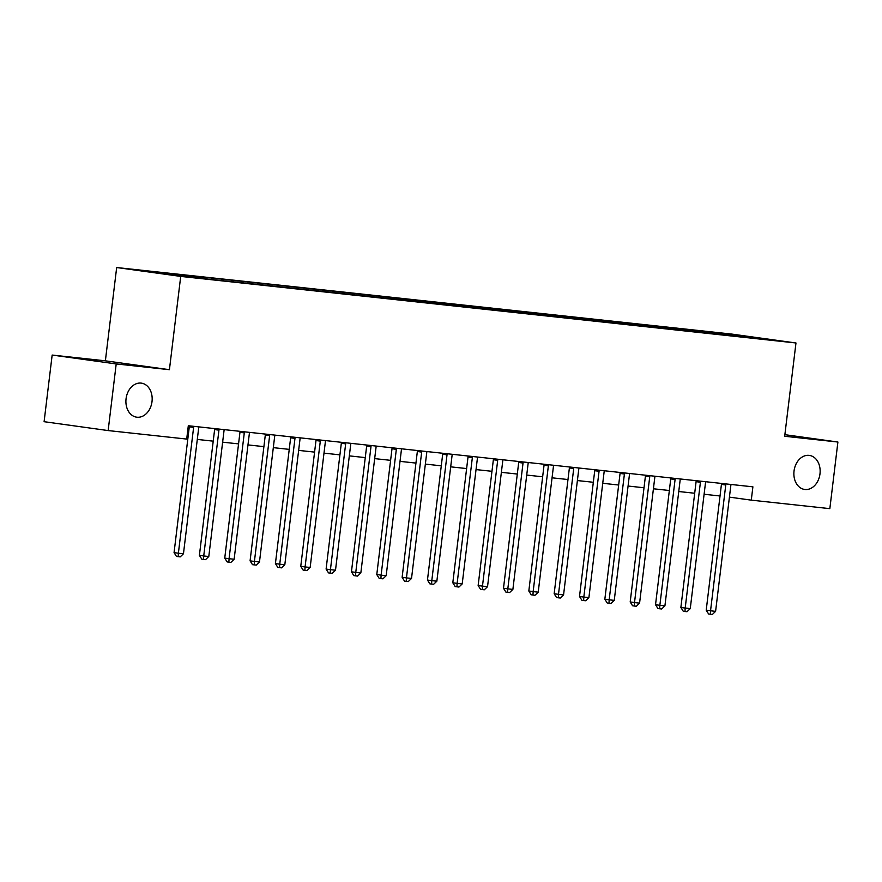 <?xml version="1.0" encoding="UTF-8"?>
<svg xmlns="http://www.w3.org/2000/svg" width="882" height="882" viewBox="0 0 882 882"><rect width="100%" height="100%" fill="white"/><g stroke="black" fill="none" stroke-linecap="round" stroke-linejoin="round"><path stroke-width="1.32" d="M152.013 401.564A17.188 13.043 -82.1 0 1 136.677 417.175A17.188 13.043 -82.1 0 1 126.06 398.752A17.188 13.043 -82.1 0 1 141.396 383.141A17.188 13.043 -82.1 0 1 152.013 401.564M819.984 473.832A17.188 13.043 -82.1 0 1 804.649 489.455A17.188 13.043 -82.1 0 1 794.032 471.032A17.188 13.043 -82.1 0 1 809.367 455.41A17.188 13.043 -82.1 0 1 819.984 473.832M192.596 277.565L178.528 275.768L192.596 277.565M52.159 355.06L116.204 363.935L169.421 369.69L105.377 360.826L52.159 355.06L44.1 421.695L108.144 430.57L186.697 439.071L188.307 425.741L752.897 486.831L751.277 500.149L829.841 508.649L837.9 442.025L784.881 434.672M105.377 360.826L116.667 267.533L731.928 334.102L795.972 342.977L180.711 276.408L116.667 267.533M766.756 339.35L780.383 341.102L766.723 339.625M715.721 334.046L715.148 332.856L704.674 331.4L160.37 272.516L170.832 273.96L171.251 274.82M715.148 332.856L769.17 339.515L741.553 336.836M170.832 273.96L143.468 271.006L207.965 279.109L741.806 336.549M116.204 363.935L108.144 430.57M169.421 369.69L180.711 276.408M795.972 342.977L784.682 436.259L837.9 442.025M729.425 497.128L751.277 500.149M186.786 438.288L187.877 438.409M197.292 439.423L213.224 441.154M222.628 442.169L238.559 443.889M247.974 444.914L263.905 446.634M273.31 447.648L289.241 449.379M298.656 450.393L314.587 452.113M323.992 453.139L339.923 454.858M349.338 455.873L365.258 457.604M374.674 458.618L390.605 460.338M400.009 461.363L415.94 463.083M425.356 464.097L441.287 465.828M450.691 466.843L466.622 468.562M476.037 469.588L491.969 471.308M501.373 472.333L517.304 474.053M526.719 475.067L542.65 476.798M552.055 477.812L567.986 479.532M577.401 480.558L593.332 482.278M602.737 483.292L618.668 485.023M628.083 486.037L644.003 487.757M653.419 488.782L669.35 490.502M678.754 491.517L694.685 493.247M704.101 494.262L720.032 495.982M704.674 331.4L704.509 332.834M742.335 336.604L742.512 335.822M725.765 484.99L721.432 484.394L706.206 610.201L710.539 610.796L725.765 484.99A2.69 2.04 97.9 0 0 725.732 483.986L725.721 483.887M715.6 611.347L712.369 614.467L710.341 614.247L710.539 610.796L715.6 611.347L730.825 485.541A2.69 2.04 97.9 0 1 731.09 484.56L731.134 484.472M721.432 484.394A2.69 2.04 97.9 0 0 721.41 483.424M710.341 614.247L708.61 614.004L706.206 610.201M700.418 482.256L696.096 481.649L680.871 607.455L685.193 608.051L700.418 482.256A2.69 2.04 97.9 0 0 700.396 481.241L700.374 481.142M690.264 608.602L687.023 611.722L684.994 611.502L685.193 608.051L690.264 608.602L705.49 482.796A2.69 2.04 97.9 0 1 705.754 481.815L705.787 481.726M696.096 481.649A2.69 2.04 97.9 0 0 696.074 480.679M684.994 611.502L683.263 611.259L680.871 607.455M675.083 479.51L670.75 478.915L655.524 604.71L659.857 605.317L675.083 479.51A2.69 2.04 97.9 0 0 675.05 478.496L675.039 478.408M664.918 605.857L661.687 608.977L659.659 608.756L659.857 605.317L664.918 605.857L680.143 480.062A2.69 2.04 97.9 0 1 680.419 479.08L680.452 478.992M670.75 478.915A2.69 2.04 97.9 0 0 670.728 477.934M659.659 608.756L657.928 608.525L655.524 604.71M649.736 476.765L645.415 476.17L630.189 601.965L634.511 602.571L649.736 476.765A2.69 2.04 97.9 0 0 649.714 475.762L649.692 475.663M639.582 603.123L636.341 606.243L634.312 606.022L634.511 602.571L639.582 603.123L654.808 477.316A2.69 2.04 97.9 0 1 655.072 476.335L655.117 476.247M645.415 476.17A2.69 2.04 97.9 0 0 645.392 475.2M634.312 606.022L632.581 605.78L630.189 601.965M624.401 474.031L620.068 473.425L604.843 599.231L609.175 599.826L624.401 474.031A2.69 2.04 97.9 0 0 624.368 473.017L624.357 472.917M614.247 600.377L611.006 603.497L608.977 603.277L609.175 599.826L614.247 600.377L629.461 474.571A2.69 2.04 97.9 0 1 629.737 473.59L629.77 473.502M620.068 473.425A2.69 2.04 97.9 0 0 620.046 472.454M608.977 603.277L607.246 603.034L604.843 599.231M599.054 471.286L594.733 470.679L579.507 596.486L583.829 597.092L599.054 471.286A2.69 2.04 97.9 0 0 599.032 470.271L599.01 470.183M588.9 597.632L585.659 600.752L583.641 600.532L583.829 597.092L588.9 597.632L604.126 471.837A2.69 2.04 97.9 0 1 604.391 470.856L604.435 470.768M594.733 470.679A2.69 2.04 97.9 0 0 594.711 469.709M583.641 600.532L581.911 600.3L579.507 596.486M573.719 468.54L569.386 467.945L554.161 593.74L558.493 594.347L573.719 468.54A2.69 2.04 97.9 0 0 573.686 467.526L573.675 467.438M563.565 594.898L560.324 598.018L558.295 597.798L558.493 594.347L563.565 594.898L578.779 469.092A2.69 2.04 97.9 0 1 579.055 468.11L579.088 468.022M569.386 467.945A2.69 2.04 97.9 0 0 569.375 466.975M558.295 597.798L556.564 597.555L554.161 593.74M548.372 465.795L544.051 465.2L528.825 591.006L533.147 591.602L548.372 465.795A2.69 2.04 97.9 0 0 548.35 464.792L548.328 464.693M538.218 592.153L534.977 595.273L532.96 595.052L533.147 591.602L538.218 592.153L553.444 466.346A2.69 2.04 97.9 0 1 553.709 465.365L553.753 465.277M544.051 465.2A2.69 2.04 97.9 0 0 544.029 464.23M532.96 595.052L531.229 594.81L528.825 591.006M523.037 463.061L518.704 462.455L503.49 588.261L507.812 588.856L523.037 463.061A2.69 2.04 97.9 0 0 523.015 462.047L522.993 461.959M512.883 589.408L509.642 592.528L507.613 592.307L507.812 588.856L512.883 589.408L528.109 463.612A2.69 2.04 97.9 0 1 528.373 462.631L528.406 462.543M518.704 462.455A2.69 2.04 97.9 0 0 518.693 461.484M507.613 592.307L505.882 592.076L503.49 588.261M497.691 460.316L493.369 459.72L478.143 585.516L482.476 586.122L497.691 460.316A2.69 2.04 97.9 0 0 497.668 459.302L497.657 459.213M487.537 586.673L484.306 589.793L482.278 589.573L482.476 586.122L487.537 586.673L502.762 460.867A2.69 2.04 97.9 0 1 503.027 459.886L503.071 459.798M493.369 459.72A2.69 2.04 97.9 0 0 493.347 458.75M482.278 589.573L480.547 589.33L478.143 585.516M472.355 457.571L468.022 456.975L452.808 582.782L457.13 583.377L472.355 457.571A2.69 2.04 97.9 0 0 472.333 456.567L472.311 456.468M462.201 583.928L458.96 587.048L456.931 586.828L457.13 583.377L462.201 583.928L477.427 458.122A2.69 2.04 97.9 0 1 477.691 457.141L477.724 457.052M468.022 456.975A2.69 2.04 97.9 0 0 468.011 456.005M456.931 586.828L455.2 586.585L452.808 582.782M447.02 454.836L442.687 454.23L427.461 580.036L431.794 580.632L447.02 454.836A2.69 2.04 97.9 0 0 446.987 453.822L446.976 453.723M436.855 581.183L433.624 584.303L431.596 584.082L431.794 580.632L436.855 581.183L452.08 455.377A2.69 2.04 97.9 0 1 452.345 454.406L452.389 454.318M442.687 454.23A2.69 2.04 97.9 0 0 442.665 453.26M431.596 584.082L429.865 583.851L427.461 580.036M421.673 452.091L417.351 451.496L402.126 577.291L406.448 577.897L421.673 452.091A2.69 2.04 97.9 0 0 421.651 451.077L421.629 450.989M411.519 578.438L408.278 581.558L406.249 581.348L406.448 577.897L411.519 578.438L426.745 452.642A2.69 2.04 97.9 0 1 427.009 451.661L427.053 451.573M417.351 451.496A2.69 2.04 97.9 0 0 417.329 450.526M406.249 581.348L404.518 581.106L402.126 577.291M396.338 449.346L392.005 448.751L376.779 574.557L381.112 575.152L396.338 449.346A2.69 2.04 97.9 0 0 396.305 448.343L396.294 448.243M386.173 575.703L382.942 578.824L380.914 578.603L381.112 575.152L386.173 575.703L401.398 449.897A2.69 2.04 97.9 0 1 401.674 448.916L401.707 448.828M392.005 448.751A2.69 2.04 97.9 0 0 391.983 447.78M380.914 578.603L379.183 578.36L376.779 574.557M370.991 446.612L366.669 446.005L351.444 571.812L355.766 572.407L370.991 446.612A2.69 2.04 97.9 0 0 370.969 445.597L370.947 445.498M360.837 572.958L357.596 576.078L355.567 575.858L355.766 572.407L360.837 572.958L376.063 447.152A2.69 2.04 97.9 0 1 376.327 446.182L376.371 446.094M366.669 446.005A2.69 2.04 97.9 0 0 366.647 445.035M355.567 575.858L353.836 575.615L351.444 571.812M345.656 443.867L341.323 443.271L326.097 569.066L330.43 569.673L345.656 443.867A2.69 2.04 97.9 0 0 345.623 442.852L345.612 442.764M335.502 570.213L332.26 573.333L330.232 573.124L330.43 569.673L335.502 570.213L350.716 444.418A2.69 2.04 97.9 0 1 350.992 443.437L351.025 443.348M341.323 443.271A2.69 2.04 97.9 0 0 341.301 442.29M330.232 573.124L328.501 572.881L326.097 569.066M320.309 441.121L315.988 440.526L300.762 566.332L305.084 566.928L320.309 441.121A2.69 2.04 97.9 0 0 320.287 440.118L320.265 440.019M310.155 567.479L306.914 570.599L304.896 570.378L305.084 566.928L310.155 567.479L325.381 441.673A2.69 2.04 97.9 0 1 325.645 440.691L325.69 440.603M315.988 440.526A2.69 2.04 97.9 0 0 315.965 439.556M304.896 570.378L303.165 570.136L300.762 566.332M294.974 438.387L290.641 437.781L275.416 563.587L279.748 564.182L294.974 438.387A2.69 2.04 97.9 0 0 294.941 437.373L294.93 437.274M284.82 564.734L281.579 567.854L279.55 567.633L279.748 564.182L284.82 564.734L300.034 438.927A2.69 2.04 97.9 0 1 300.31 437.957L300.343 437.869M290.641 437.781A2.69 2.04 97.9 0 0 290.63 436.81M279.55 567.633L277.819 567.391L275.416 563.587M269.627 435.642L265.306 435.047L250.08 560.842L254.413 561.448L269.627 435.642A2.69 2.04 97.9 0 0 269.605 434.628L269.583 434.539M259.473 561.988L256.243 565.108L254.214 564.888L254.413 561.448L259.473 561.988L274.699 436.193A2.69 2.04 97.9 0 1 274.964 435.212L275.008 435.124M265.306 435.047A2.69 2.04 97.9 0 0 265.284 434.065M254.214 564.888L252.484 564.656L250.08 560.842M244.292 432.897L239.959 432.301L224.745 558.108L229.066 558.703L244.292 432.897A2.69 2.04 97.9 0 0 244.27 431.893L244.248 431.794M234.138 559.254L230.897 562.374L228.868 562.154L229.066 558.703L234.138 559.254L249.363 433.448A2.69 2.04 97.9 0 1 249.628 432.467L249.661 432.378M239.959 432.301A2.69 2.04 97.9 0 0 239.948 431.331M228.868 562.154L227.137 561.911L224.745 558.108M218.945 430.162L214.624 429.556L199.398 555.362L203.731 555.958L218.945 430.162A2.69 2.04 97.9 0 0 218.923 429.148L218.912 429.049M208.791 556.509L205.561 559.629L203.533 559.409L203.731 555.958L208.791 556.509L224.017 430.703A2.69 2.04 97.9 0 1 224.282 429.721L224.326 429.633M214.624 429.556A2.69 2.04 97.9 0 0 214.602 428.586M203.533 559.409L201.802 559.166L199.398 555.362M193.61 427.417L189.288 426.822L174.063 552.617L178.385 553.223L193.61 427.417A2.69 2.04 97.9 0 0 193.588 426.403L193.566 426.315M183.456 553.764L180.215 556.884L178.186 556.663L178.385 553.223L183.456 553.764L198.682 427.968A2.69 2.04 97.9 0 1 198.946 426.987L198.979 426.899M189.288 426.822A2.69 2.04 97.9 0 0 189.266 425.841M178.186 556.663L176.455 556.432L174.063 552.617M725.732 483.986L722.678 483.557M700.396 481.241L697.342 480.811M675.05 478.496L671.996 478.077M649.714 475.762L646.66 475.332M624.368 473.017L621.314 472.587M599.032 470.271L595.978 469.852M573.686 467.526L570.632 467.107M548.35 464.792L545.297 464.362M523.015 462.047L519.95 461.628M497.668 459.302L494.615 458.883M472.333 456.567L469.268 456.137M446.987 453.822L443.933 453.403M421.651 451.077L418.597 450.658M396.305 448.343L393.251 447.913M370.969 445.597L367.915 445.178M345.623 442.852L342.569 442.433M320.287 440.118L317.233 439.688M294.941 437.373L291.887 436.954M269.605 434.628L266.551 434.209M244.27 431.893L241.205 431.463M218.923 429.148L215.87 428.718M193.588 426.403L190.534 425.984"/></g></svg>

